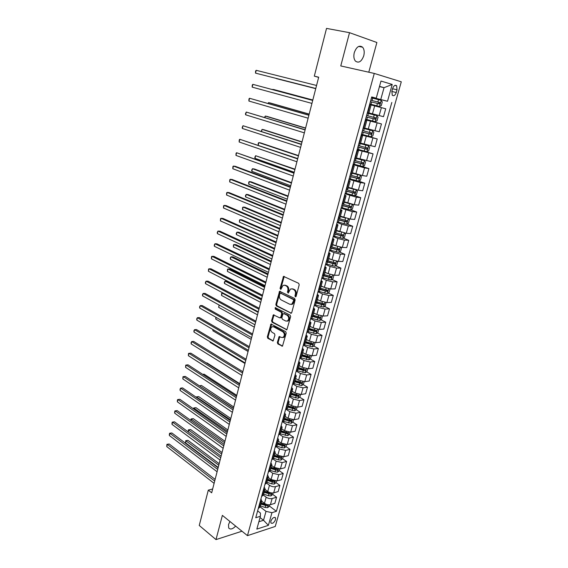 <?xml version="1.0" encoding="UTF-8"?>
<svg xmlns="http://www.w3.org/2000/svg" width="568" height="568" viewBox="0 0 568 568"><rect width="100%" height="100%" fill="white"/><g stroke="black" fill="none" stroke-linecap="round" stroke-linejoin="round"><path stroke-width="0.85" d="M295.332 296.83L296.113 296.354L299.208 284.809L298.683 283.325L283.524 276.375L280.052 288.416L280.833 289.424L283.063 285.356L284.987 285.321L286.187 285.903C287.685 286.868 288.239 288.43 287.841 290.596L287.451 292.073L288.239 293.088L290.482 289.013L292.47 288.963L293.684 289.559C295.211 290.539 295.772 292.122 295.367 294.302L294.969 295.786L295.332 296.83M229.926 521.474L228.528 524.548L228.677 527.956C230.281 529.809 232.603 529.191 235.649 526.103M363.761 55.756C364.62 52.114 364.237 49.267 362.611 47.208C359.288 44.9 356.512 46.697 354.29 52.611C353.445 56.225 353.829 59.058 355.419 61.088C358.756 63.424 361.539 61.642 363.761 55.756M275.537 519.642L275.494 517.831C273.897 516.852 272.349 517.959 270.851 521.154L270.893 522.958C272.498 523.937 274.046 522.837 275.537 519.642M277.34 342.461L277.844 343.938L282.474 346.161L286.222 333.153L285.704 331.662L270.964 324.03L267.322 336.874L267.819 338.329L273.144 340.956L274.955 335.106L274.45 333.636L272.107 332.344C270.269 330.498 270.205 328.645 271.916 326.785L273.577 326.777L282.864 331.811C284.738 333.664 284.824 335.532 283.098 337.42L281.366 337.435L279.165 336.583L277.34 342.461L278.114 342.39L278.618 343.867L282.58 346.082L281.813 346.161M368.788 72.2L376.882 42.501L349.526 32.681L340.764 65.938L374.276 73.435L247.463 535.645L222.379 515.382L215.996 539.6L199.254 525.464L208.3 490.134L211.672 492.797L318.691 77.198L314.31 76.14L318.648 77.362M349.526 32.681L326.529 28.4L314.31 76.14M290.639 313.287L291.732 312.634L295.147 299.947L294.622 298.463L279.591 291.292L275.842 304.448L276.346 305.904L291.32 313.252M290.66 316.639L286.854 329.809L272.058 322.205L271.561 320.75L273.385 314.842L279.704 317.853L280.769 317.214L281.714 313.671L281.203 312.201L275.239 309.099L275.203 307.629L290.134 315.155L290.66 316.639M392.644 88.501L391.87 91.235L392.261 95.218C393.801 96.333 395.136 95.438 396.272 92.52L397.039 89.801L396.641 85.782C395.108 84.675 393.773 85.576 392.644 88.501M374.276 73.435L401.285 81.806L275.26 526.451L247.463 535.645M371.657 97.114L376.236 98.179L371.706 96.943L255.749 517.732L260.385 516.291L260.449 513.053L257.631 510.888M376.236 98.179L380.986 81.061L392.225 84.447L387.504 101.26L371.621 97.234M371.579 97.398L387.504 101.26M391.828 102.439L276.396 511.306L271.951 512.691L268.394 525.343L256.835 529.113L260.385 516.291M215.996 539.6L241.975 531.215M212.652 489.005L208.3 490.134M379.445 86.599L384.046 87.685L379.516 86.357M380.752 99.507L384.046 87.685L392.225 84.447M260.03 517.569L263.524 520.274L266.009 511.349L260.144 506.883M272.697 494.38L276.573 497.234L274.862 503.34L270.411 504.675C268.43 505.08 266.449 504.632 264.475 503.333L261.699 501.246M276.573 497.234L272.129 498.541C270.148 498.931 268.16 498.477 266.179 497.192L263.396 495.111M275.984 482.601L279.896 485.413L278.164 491.576L273.719 492.846C271.738 493.223 269.75 492.775 267.762 491.49L264.965 489.431M279.896 485.413L275.445 486.655C273.464 487.017 271.476 486.563 269.481 485.292L266.662 483.24M279.307 470.723L283.247 473.499L281.501 479.704L277.049 480.911L271.071 479.548L268.252 477.518M283.247 473.499L278.796 474.67L272.803 473.293L269.914 471.234M282.651 458.745L286.62 461.472L284.866 467.741L280.414 468.877L274.408 467.5L271.611 465.533M286.62 461.472L282.175 462.579L276.162 461.195L273.151 459.107M286.002 446.647L290.028 449.352L288.253 455.671L283.808 456.743L277.78 455.351L274.912 453.385M290.028 449.352L285.583 450.389L279.541 448.997L276.375 446.846M289.368 434.442L293.464 437.126L291.675 443.494L287.231 444.503L281.174 443.097L278.292 441.166M293.464 437.126L289.02 438.091L282.956 436.685L279.577 434.449M292.761 422.138L296.929 424.793L295.126 431.219L290.681 432.156L284.603 430.743L281.692 428.84M296.929 424.793L292.484 425.688L286.4 424.275L282.743 421.917M296.191 409.72L300.422 412.354L298.605 418.836L294.16 419.695L288.061 418.275L285.122 416.408M300.422 412.354L295.985 413.177L289.872 411.75L285.867 409.237M299.641 397.202L303.951 399.808L302.112 406.347L297.675 407.135L291.547 405.701L288.587 403.862M303.951 399.808L299.514 400.561L293.372 399.119L289.147 396.535M303.12 384.571L307.501 387.156L305.648 393.752L301.217 394.469L295.062 393.02L292.08 391.217M307.501 387.156L303.071 387.83L296.901 386.382L292.641 383.84M306.628 371.834L311.094 374.39L309.219 381.043L304.789 381.682L298.612 380.226L295.601 378.458M311.094 374.39L306.656 374.994L300.465 373.524L296.169 371.039M310.156 358.983L314.707 361.511L312.826 368.22L308.389 368.788L302.19 367.318L299.151 365.586M314.707 361.511L310.277 362.036L304.065 360.559L299.726 358.124M313.721 346.019L318.357 348.525L316.454 355.291L312.031 355.781L305.797 354.297L302.737 352.6M318.357 348.525L313.934 348.972L307.693 347.474L303.319 345.096M317.313 332.947L322.042 335.418L320.125 342.248L315.694 342.653L309.439 341.155L306.358 339.501M322.042 335.418L317.618 335.78L311.349 334.282L306.94 331.953M320.934 319.756L325.755 322.198L323.817 329.085L319.401 329.412L313.117 327.899L310.007 326.281M325.755 322.198L321.339 322.482L315.041 320.963L310.597 318.691M324.584 306.443L329.504 308.857L327.551 315.808L323.135 316.049L316.823 314.53L313.685 312.947M329.504 308.857L325.088 309.056L318.769 307.529L314.281 305.314M328.254 293.017L333.288 295.395L331.314 302.41L326.898 302.574L320.565 301.033L317.398 299.492M333.288 295.395L328.872 295.516L322.525 293.968L318.002 291.81M331.96 279.47L337.101 281.813L335.113 288.892L330.704 288.97L324.342 287.415L321.147 285.917M337.101 281.813L332.692 281.849L326.316 280.287L321.758 278.192M335.695 265.803L340.949 268.11L338.947 275.253L334.538 275.246L328.148 273.677L324.931 272.221M340.949 268.11L336.547 268.06L330.143 266.484L325.542 264.447M339.458 252.007L344.833 254.286L342.809 261.493L338.407 261.394L331.996 259.817L328.744 258.397M344.833 254.286L340.438 254.137L334.005 252.554L329.369 250.573M343.249 238.091L348.759 240.328L346.714 247.605L342.319 247.414L335.873 245.823L332.599 244.446M348.759 240.328L344.364 240.094L337.903 238.496L333.224 236.579M347.069 224.048L352.714 226.249L350.648 233.59L346.26 233.306L336.483 230.374M352.714 226.249L348.326 225.922L341.844 224.303L337.115 222.45M350.917 209.876L356.704 212.034L354.624 219.44L350.243 219.071L340.402 216.167M356.704 212.034L352.323 211.615L341.048 208.193M354.794 195.569L360.737 197.692L358.635 205.169L354.254 204.7L344.364 201.825M360.737 197.692L356.356 197.174L345.01 193.809M358.692 181.135L364.805 183.215L362.682 190.763L358.309 190.195L348.361 187.355M364.805 183.215L360.431 182.605L349.015 179.282M361.802 166.303L368.909 168.604L366.772 176.222L362.405 175.555L352.394 172.743M368.909 168.604L364.542 167.894L353.055 164.628M362.54 150.626L373.055 153.857L370.89 161.539L356.463 158.003M373.055 153.857L357.13 149.831M361.39 134.368L377.237 138.968L375.058 146.729L360.574 143.115M377.237 138.968L361.248 134.893M365.472 119.557L381.455 123.938L379.261 131.769L364.72 128.091M381.455 123.938L365.401 119.812M379.161 115.602L381.384 107.636L385.722 108.765L383.499 116.674L368.909 112.925M381.384 107.636L369.605 104.562M258.873 521.751L263.524 520.274L268.394 525.343M319.954 289.084L320.459 289.325M316.568 302.517L317.902 303.17M312.925 315.701L315.212 316.859M309.319 328.765L312.421 330.384M305.74 341.716L309.546 343.768M303.099 355.057L306.606 357.009M300.436 368.291L303.617 370.109M297.696 381.376L300.458 383.01M294.906 394.334L297.149 395.69M292.073 407.164L293.784 408.229M289.204 419.858L290.418 420.639M286.293 432.433L287.06 432.937M283.29 444.829L283.716 445.113M269.431 506.06L276.396 511.306M371.103 104.959L368.873 113.039L367.368 112.677M365.345 120.011L366.829 120.459L365.316 120.132M366.829 120.459L364.62 128.46L363.101 128.169M361.134 135.298L362.59 135.809L361.063 135.553M362.59 135.809L360.403 143.739L358.869 143.512M356.96 150.435L358.387 151.017L356.853 150.825M358.387 151.017L356.221 158.87L354.68 158.706M352.827 165.437L354.233 166.076L352.685 165.948M354.233 166.076L352.082 173.858L350.534 173.758M348.738 180.29L350.115 181L348.56 180.929M350.115 181L347.985 188.697L346.43 188.668M344.684 195.009L346.033 195.775L344.471 195.768M346.033 195.775L343.931 203.401L342.362 203.429M340.665 209.585L341.993 210.416L340.417 210.472M341.993 210.416L339.905 217.97L338.329 218.062M336.682 224.026L337.988 224.914L336.405 225.034M337.988 224.914L335.922 232.404L334.332 232.546M332.741 238.333L334.019 239.284L332.429 239.455M334.019 239.284L331.975 246.697L330.377 246.902M328.836 252.511L330.093 253.513L328.496 253.747M326.288 261.749L334.879 264.106L335.525 262.92L328.07 260.847L326.458 261.124M324.96 266.555L326.202 267.62L324.591 267.904M326.202 267.62L324.193 274.898L322.574 275.217M321.126 280.478L322.34 281.593L320.728 281.934M322.34 281.593L320.352 288.807L318.726 289.176M317.327 294.267L318.52 295.438L316.894 295.836M318.52 295.438L316.546 302.588L314.921 303.014M313.557 307.934L314.736 309.155L313.103 309.61M314.736 309.155L312.776 316.241L311.143 316.717M309.83 321.481L310.98 322.752L309.34 323.256M310.98 322.752L309.042 329.774L307.394 330.299M306.131 334.9L307.26 336.221L305.612 336.774M307.26 336.221L305.343 343.178L303.688 343.761M302.467 348.205L303.575 349.576L301.92 350.179M303.575 349.576L301.672 356.47L300.01 357.102M298.832 361.383L299.918 362.803L298.257 363.463M299.918 362.803L298.037 369.64L296.368 370.322M295.232 374.454L296.297 375.917L294.629 376.627M296.297 375.917L294.43 382.697L292.761 383.421M291.661 387.404L292.712 388.917L291.036 389.669M292.712 388.917L290.859 395.633L289.183 396.407M288.125 400.241L289.155 401.803L287.472 402.598M289.155 401.803L287.316 408.456L285.633 409.279M284.618 412.964L285.633 414.576L283.943 415.421M285.633 414.576L283.808 421.172L282.118 422.038M281.139 425.581L282.133 427.235L280.443 428.123M282.133 427.235L280.329 433.774L278.632 434.683M277.695 438.084L278.668 439.781L276.971 440.718M278.668 439.781L276.879 446.263L275.175 447.222M274.28 450.488L275.239 452.22L273.527 453.2M275.239 452.22L273.464 458.646L271.752 459.647M270.893 462.778L271.831 464.553L270.119 465.575M271.831 464.553L270.07 470.922L268.359 471.965M267.535 474.962L268.458 476.779L266.74 477.844M268.458 476.779L266.711 483.098L264.993 484.185M264.205 487.046L265.107 488.906L263.389 490.006M265.107 488.906L263.382 495.168L261.656 496.29M260.904 499.024L261.791 500.919L260.066 502.069M261.791 500.919L260.08 507.132L258.348 508.296M266.009 511.349L271.951 512.691M295.942 296.681L296.141 294.281C296.546 292.108 295.985 290.525 294.465 289.545L293.684 289.559M291.874 288.771L294.465 289.545M284.433 285.136L286.968 285.889C288.466 286.854 289.013 288.423 288.615 290.582L288.409 292.946M284.234 276.417L280.833 288.402L281.004 289.275M280.287 291.334L276.623 304.42L277.127 305.875L291.363 313.216M293.684 300.564L293.315 299.528L280.67 293.209L279.917 293.677L279.513 295.218C279.122 297.348 279.669 298.91 281.139 299.89L289.758 304.256L291.789 304.214L293.684 300.564L294.465 300.536L294.096 299.499L293.315 299.528M281.444 293.187L280.67 293.209L294.096 299.499M291.199 304.441L292.57 304.185L294.046 302.098L293.265 302.126M294.465 300.536L294.046 302.098M286.946 329.738L272.839 322.155L272.058 322.205M274.067 314.871L272.342 320.7L272.839 322.155M280.535 317.831L281.55 317.171L282.495 313.635L281.984 312.166L276.02 309.063L275.239 309.099M275.828 307.728L276.02 309.063M285.711 321.019L287.429 320.998C289.204 319.081 289.133 317.192 287.231 315.339L283.894 313.607L282.821 314.253L281.877 317.796L282.388 319.266L285.711 321.019M287.039 321.168L288.203 320.948C289.978 319.031 289.914 317.15 288.004 315.297L287.231 315.339M283.858 313.586L288.004 315.297M279.839 336.597L278.114 342.39M282.75 337.584L283.879 337.356C285.597 335.468 285.519 333.601 283.645 331.755L282.864 331.811M273.038 326.586L274.358 326.728L283.645 331.755M271.639 324.058L268.103 336.81L268.6 338.272L273.258 340.871M379.488 106.5L369.761 103.979L379.488 106.5L381.27 105.655L382.292 101.984L381.199 100.373L371.451 97.852M370.407 101.658L379.481 104.001L380.099 102.638L370.812 100.181L378.522 102.183L378.742 103.511M276.41 78.625L315.744 88.651L276.41 78.625M315.787 88.473L255.515 73.13L256.189 70.311L316.561 85.47M315.78 88.494L255.515 73.13L255.586 71.064L256.189 70.311M365.572 119.202L375.249 121.708L377.024 120.842L378.04 117.207L376.939 115.645L367.24 113.131M376.939 115.645L367.248 113.117M366.204 116.901L375.235 119.244L375.853 117.903L366.608 115.446M312.819 100.003L273.748 89.524L271.809 89.403M375.853 117.903L374.568 117.562L373.879 118.875L366.211 116.88M312.812 100.039L271.639 89.353M361.411 134.282L371.046 136.781L372.821 135.887L373.829 132.287L372.722 130.768L363.073 128.269M372.722 130.768L363.08 128.226M362.043 132.003L371.025 134.346L371.649 133.026L362.441 130.555M309.191 114.083L270.439 103.042L268.586 102.616L268.366 103.532M371.649 133.026L370.379 132.663L369.683 133.963L362.057 131.953M309.169 114.182L268.586 102.616L267.947 103.419M357.3 149.221L366.885 151.706L368.66 150.797L369.654 147.226L368.547 145.756L360.417 143.661M368.547 145.756L360.439 143.59M357.918 146.963L366.857 149.306L367.489 148.007L358.316 145.529M305.598 128.041L267.159 116.447L265.306 116.057L264.944 117.548M366.246 147.637L365.529 148.901L357.939 146.878M305.556 128.205L265.306 116.057L264.532 117.42M312.719 100.387L252.852 84.348L312.705 100.429M252.185 87.138L252.263 85.065L252.852 84.348L252.185 87.138L311.946 103.404M308.921 115.141L249.544 98.264L308.893 115.254M248.883 101.033L248.969 98.946L249.544 98.264L248.883 101.033L308.133 118.201M305.158 129.752L246.263 112.059L305.108 129.937M245.61 114.8L245.433 113.806L246.263 112.059L245.61 114.8L304.356 132.855M353.218 164.017L362.76 166.495L364.535 165.558L365.522 162.029L364.407 160.595L356.321 158.522M364.407 160.595L356.349 158.422M353.836 161.781L362.732 164.131L363.364 162.838L354.226 160.361M302.034 141.879L263.914 129.745L262.061 129.39L261.557 131.435M362.164 162.491L361.411 163.705L353.864 161.674M301.977 142.106L262.061 129.39L261.273 131.343M301.43 144.237L243.012 125.734L301.367 144.485M242.366 128.453L242.195 127.438L243.012 125.734L242.366 128.453L300.621 147.382M349.178 178.679L358.678 181.142L360.453 180.191L361.425 176.691L360.304 175.299L352.252 173.24M360.304 175.299L352.288 173.112M349.789 176.463L358.642 178.813L359.274 177.536L350.179 175.058M298.505 155.596L260.684 142.93L258.83 142.603L258.199 145.202L258.255 143.179L258.83 142.603L298.427 155.881M358.117 177.202L357.329 178.366L349.831 176.321M345.174 193.205L354.631 195.662L356.406 194.682L357.371 191.217L356.243 189.868L348.234 187.816M356.243 189.868L355.753 189.698M353.424 189.08L348.269 187.667M345.784 191.004L354.588 193.354L355.227 192.098L346.168 189.613M295.005 169.193L255.636 155.717L254.996 158.323L294.21 172.26M354.098 191.778L353.289 192.893L345.827 190.841M294.913 169.541L255.636 155.717L254.812 157.293L254.996 158.323M351.691 204.224L344.243 202.265M347.453 202.961L344.293 202.087M352.266 204.359L353.353 205.609L352.394 209.038L350.619 210.039L341.212 207.597M341.815 205.417L350.57 207.767L351.216 206.525L342.192 204.04M291.533 182.676L254.315 168.973L252.462 168.717L251.837 171.302L290.731 185.771M350.108 206.219L349.284 207.292L341.865 205.226M291.427 183.081L252.462 168.717L251.652 170.258L251.837 171.302M342.561 216.99L340.346 216.373M345.202 217.949L340.289 216.578M348.39 218.779L349.37 219.866L348.418 223.267L346.65 224.289L337.286 221.854M337.875 219.695L346.594 222.045L347.24 220.817L338.251 218.325M288.09 196.038L251.17 181.838L249.316 181.611L248.692 184.174L287.28 199.176M346.153 220.519L345.323 221.548L337.939 219.475M287.969 196.507L249.316 181.611L248.77 182.094L248.692 184.174M337.932 230.956L336.441 230.53M340.019 231.794L336.377 230.764M344.556 233.072L345.422 233.995L344.478 237.367L342.71 238.404L333.388 235.983M333.977 233.839L342.653 236.196L343.299 234.982L334.609 232.568M284.674 209.294L248.053 194.59L246.2 194.398L245.582 196.94L283.858 212.46M342.234 234.69L341.389 235.684L334.048 233.597M284.54 209.812L246.2 194.398L245.411 195.868L245.582 196.94M297.731 158.586L239.795 139.295L297.653 158.905M239.149 141.993L239.242 139.884L239.795 139.295L239.149 141.993L296.915 161.773M294.068 172.807L236.6 152.735L293.976 173.19M235.961 155.412L236.054 153.296L236.6 152.735L235.961 155.412L293.244 176.03M290.44 186.9L235.372 166.339L233.427 166.069L290.326 187.348M232.795 168.724L232.894 166.594L233.427 166.069L232.795 168.724L289.602 190.166M286.847 200.873L232.234 179.523L230.288 179.289L286.712 201.377M229.664 181.916L229.763 179.786L230.288 179.289L229.664 181.916L285.995 204.168M283.283 214.718L229.117 192.602L227.172 192.396L283.134 215.286M226.554 195.009L226.653 192.864L227.172 192.396L226.554 195.009L282.424 218.048M333.494 244.829L332.564 244.559M335.553 245.688L332.493 244.815M340.764 247.229L341.51 247.996L340.58 251.333L338.812 252.398L329.532 249.977M281.295 222.436L244.957 207.249L243.104 207.086L242.493 209.606L280.464 225.638M330.114 247.861L338.748 250.211L339.117 248.869L331.691 246.881M338.343 248.734L337.498 249.686L330.193 247.591M281.146 223.011L243.104 207.086L242.571 207.512L242.493 209.606M279.747 228.435L226.029 205.566L224.083 205.396L279.584 229.067M223.465 207.98L223.572 205.836L224.083 205.396L223.465 207.98L278.881 231.808M329.213 258.603L328.73 258.461M331.243 259.484L328.652 258.738M337.016 261.252L337.64 261.869L336.71 265.178L334.942 266.257L325.712 263.85M277.937 235.464L241.89 219.795L240.037 219.667L239.426 222.166L277.106 238.702M334.488 262.643L333.636 263.559L326.366 261.457M277.773 236.096L240.037 219.667L239.511 220.064L239.426 222.166M276.247 242.039L222.961 218.431L221.016 218.289L276.069 242.728M220.405 220.853L220.519 218.701L221.016 218.289L220.405 220.853L275.366 245.447M327.054 273.187L324.839 272.541M333.302 275.146L333.799 275.615L332.884 278.895L331.116 279.996L321.921 277.596M274.607 248.386L238.844 232.248L236.991 232.142L236.387 234.627L273.769 251.652M322.496 275.515L331.037 277.866L331.407 276.552L324.264 274.628M330.668 276.431L329.809 277.312L322.631 275.217M274.436 249.068L236.991 232.142L236.231 233.512L236.387 234.627M272.775 255.515L219.922 231.183L217.977 231.077L272.583 256.267M217.374 233.618L217.246 232.475L217.977 231.077L217.374 233.618L271.887 258.958M322.965 286.769L321.069 286.215M329.625 288.906L329.994 289.24L329.085 292.492L327.317 293.613L318.165 291.221M271.312 261.195L235.826 244.602L233.973 244.524L233.37 246.988L270.46 264.496M318.797 289.176L327.239 291.512L327.601 290.205L320.494 288.281M326.877 290.099L326.018 290.937L319.777 289.126M271.121 261.933L233.973 244.524L233.462 244.872L233.37 246.988M269.331 268.877L216.905 243.828L214.967 243.75L269.125 269.686M214.363 246.278L214.242 245.12L214.967 243.75L214.363 246.278L268.437 272.356M318.953 300.252L317.327 299.769M325.989 302.538L325.322 305.967L323.554 307.103L314.445 304.725M268.039 273.904L232.83 256.85L230.977 256.807L230.381 259.249L267.18 277.234M315.865 302.95L323.476 305.03L323.831 303.738L316.759 301.821M323.121 303.631L322.262 304.441L316.44 302.737M267.833 274.692L230.977 256.807L230.239 258.099L230.381 259.249M265.923 282.126L213.916 256.374L211.978 256.331L265.703 282.985M211.381 258.83L211.502 256.658L211.978 256.331L211.381 258.83L265.022 285.633M315.013 313.621L313.614 313.202M322.383 316.049L321.587 319.322L319.827 320.473L310.76 318.101M264.794 286.506L229.855 269.005L228.009 268.991L227.413 271.412L263.928 289.865M312.57 316.475L319.741 318.428L320.395 317.299L313.053 315.233M319.394 317.05L318.541 317.824L312.805 316.135M264.581 287.344L228.009 268.991L227.512 269.282L227.413 271.412M262.544 295.253L210.955 268.82L209.01 268.799L262.302 296.176M208.421 271.284L208.548 269.104L209.01 268.799L208.421 271.284L261.628 298.796M311.143 326.877L309.943 326.515M318.769 329.426L317.895 332.557L316.135 333.728L307.103 331.364M261.578 299.002L226.909 281.061L225.056 281.075L224.474 283.482L260.705 302.389M309.035 329.795L316.042 331.712L316.695 330.59L309.382 328.524M315.701 330.349L314.849 331.094L309.141 329.397M261.344 299.89L225.056 281.075L224.339 282.303L224.474 283.482M307.324 340.019L306.301 339.707M315.07 342.674L314.232 345.678L312.471 346.863L303.482 344.513M305.399 342.965L312.372 344.875L313.032 343.768L305.747 341.702M311.96 343.207L311.193 344.236L305.513 342.539M258.142 312.336L222.131 293.067L221.548 295.452L257.503 314.814M223.089 293.045L221.655 293.308L221.548 295.452M303.56 353.055L302.687 352.785M311.399 355.809L310.597 358.685L308.843 359.885L299.89 357.542M301.8 356.015L308.736 357.925L309.397 356.825L302.14 354.766M308.346 356.264L307.572 357.272L301.92 355.568M219.205 305.066L218.652 307.331L254.336 327.132M218.652 307.331L219.113 305.016M299.847 365.977L299.109 365.749M307.764 368.824L306.997 371.571L305.243 372.793L296.333 370.457M298.228 368.951L305.137 370.854L305.797 369.768L298.569 367.709M305.137 370.854L298.356 368.49M216.188 317.434L215.776 319.109L251.184 339.352M215.776 319.109L215.826 317.228M296.176 378.792L295.559 378.6M304.157 381.731L303.426 384.351L301.672 385.594L293.109 383.372M294.685 381.774L301.565 383.677L302.226 382.598L295.026 380.546M301.565 383.677L294.82 381.291M213.199 329.703L212.929 330.803L248.067 351.471M212.929 330.803L212.837 329.49M292.548 391.501L292.044 391.345M300.586 394.519L299.89 397.025L298.136 398.274L290.099 396.23M291.178 394.483L298.022 396.386L298.683 395.321L291.512 393.269M298.022 396.386L291.313 393.979M210.231 341.872L210.096 342.405L244.971 363.492M210.096 342.405L210.039 341.759M288.97 404.104L288.558 403.969M297.043 407.199L296.382 409.585L294.629 410.849L286.925 408.917M287.699 407.086L294.515 408.988L295.175 407.93L288.026 405.879M294.515 408.988L287.841 406.567M293.535 419.773L292.903 422.031L291.157 423.316L283.652 421.449M239.774 383.663L206.908 362.867L206.269 362.931M284.248 419.582L291.029 421.477L291.696 420.426L284.575 418.389M291.029 421.477L284.398 419.042M290.056 432.234L289.453 434.378L287.706 435.677L280.308 433.838M236.764 395.371L204.132 374.191L202.712 374.362M280.826 431.971L287.578 433.86L288.246 432.823L281.153 430.785M287.578 433.86L280.982 431.403M286.606 444.588L286.038 446.618L284.291 447.932L281.778 447.683L276.921 446.107M233.767 406.986L201.384 385.431L199.496 385.878M277.44 444.247L284.163 446.136L284.824 445.106L277.759 443.075M284.163 446.136L277.596 443.672M233.434 408.293L199.247 385.715M283.183 456.835L282.644 458.759L280.904 460.08L278.398 459.846L273.57 458.269M230.807 418.51L198.658 396.585L196.819 396.855L196.649 397.536M274.074 456.423L280.769 458.312L281.43 457.29L274.394 455.259M280.769 458.312L274.238 455.827M230.459 419.858L196.407 396.89L198.658 396.585M196.301 397.302L196.407 396.89M279.79 468.983L279.286 470.787L277.546 472.129L275.04 471.909L270.24 470.325M227.86 429.94L195.953 407.661L194.107 407.945L193.83 409.102M270.744 468.501L277.404 470.382L278.071 469.374L271.064 467.343M277.404 470.382L270.915 467.883M227.498 431.332L193.702 407.966L195.953 407.661M193.489 408.868L193.702 407.966M276.424 481.025L275.949 482.722L274.216 484.078L271.717 483.865L266.939 482.282M224.942 441.279L193.262 418.644L191.423 418.957L191.033 420.576M267.436 480.471L274.074 482.353L274.734 481.352L267.755 479.328M274.074 482.353L267.613 479.839M224.573 442.713L191.025 418.95L193.262 418.644M190.848 420.448L191.025 418.95M273.087 492.967L272.647 494.558L270.908 495.921L268.423 495.729L263.666 494.139M222.045 452.533L190.599 429.55L188.761 429.884L188.249 431.964M264.163 492.342L270.766 494.224L271.426 493.223L264.475 491.206M270.766 494.224L264.34 491.689M221.662 454.01L188.37 429.855L190.599 429.55M188.221 431.943L188.37 429.855M269.786 504.81L269.367 506.294L267.635 507.671L265.157 507.487L260.421 505.896M219.17 463.701L187.951 440.37L186.112 440.725L185.587 442.884L218.204 467.443M260.911 504.114L267.485 505.989L268.146 505.002L261.223 502.992M267.485 505.989L261.095 503.447M218.779 465.213L185.729 440.683L187.951 440.37M185.587 442.884L185.729 440.683M259.185 308.275L208.009 281.16L206.07 281.174L258.937 309.248M205.488 283.638L205.382 282.431L206.07 281.174L205.488 283.638L258.27 311.846M255.863 321.183L205.091 293.407L203.152 293.443L255.6 322.205M202.577 295.885L202.471 294.671L203.152 293.443L202.577 295.885L254.94 324.782M252.568 333.977L202.201 305.548L200.263 305.619L252.291 335.056M199.688 308.041L199.588 306.812L200.263 305.619L199.688 308.041L251.631 337.612M249.302 346.665L199.325 317.597L197.394 317.689L249.011 347.793M196.819 320.096L196.727 318.854L197.394 317.689L196.819 320.096L248.358 350.328M246.065 359.239L196.478 329.546L194.547 329.674L245.759 360.424M193.979 332.053L193.894 330.796L194.547 329.674L193.979 332.053L245.113 362.938M242.856 371.713L193.653 341.404L191.721 341.553L242.536 372.949M191.16 343.917L191.075 342.646L191.721 341.553L191.16 343.917L241.897 375.441M239.668 384.082L190.855 353.168L188.917 353.339L239.341 385.367M188.363 355.689L188.505 353.466L188.917 353.339L188.363 355.689L238.702 387.837M236.508 396.343L188.072 364.834L186.141 365.039L236.167 397.678M185.587 367.368L185.736 365.139L186.141 365.039L185.587 367.368L235.535 400.128M233.377 408.506L185.31 376.414L183.386 376.641L233.022 409.883M182.832 378.948L182.981 376.719L183.386 376.641L182.832 378.948L232.397 412.311M230.274 420.568L182.576 387.901L180.645 388.15L229.905 421.988M180.099 390.443L180.035 389.123L180.645 388.15L180.099 390.443L229.287 424.402M227.193 432.532L179.857 399.297L177.933 399.574L226.817 434.002M177.393 401.846L177.33 400.518L177.933 399.574L177.393 401.846L226.199 436.387M177.55 399.609L179.857 399.297M224.14 444.389L177.166 410.607L175.235 410.905L223.749 445.908M174.703 413.163L174.646 411.821L175.235 410.905L174.703 413.163L223.139 448.273M174.859 410.92L177.166 410.607M221.108 456.161L174.49 421.825L172.565 422.152L220.711 457.716M172.033 424.388L171.983 423.039L172.565 422.152L172.033 424.388L220.1 460.066M172.196 422.145L174.49 421.825M218.105 467.826L171.834 432.958L169.917 433.313L217.693 469.424M169.385 435.535L169.335 434.165L169.917 433.313L169.385 435.535L217.09 471.76M169.548 433.277L171.834 432.958M215.123 479.399L169.2 444.013L167.283 444.382L214.704 481.046M166.758 446.59L166.921 444.332L167.283 444.382L166.758 446.59L214.108 483.354M166.921 444.332L169.2 444.013M264.475 503.333L266.179 497.192M267.762 491.49L269.481 485.292M271.071 479.548L272.803 473.293M274.408 467.5L276.162 461.195M277.78 455.351L279.541 448.997M281.174 443.097L282.956 436.685M284.603 430.743L286.4 424.275M288.061 418.275L289.872 411.75M291.547 405.701L293.372 399.119M295.062 393.02L296.901 386.382M298.612 380.226L300.465 373.524M302.19 367.318L304.065 360.559M305.797 354.297L307.693 347.474M309.439 341.155L311.349 334.282M313.117 327.899L315.041 320.963M316.823 314.53L318.769 307.529M320.565 301.033L322.525 293.968M324.342 287.415L326.316 280.287M328.148 273.677L330.143 266.484M331.996 259.817L334.005 252.554M335.873 245.823L337.903 238.496M339.792 231.701L341.844 224.303M343.739 217.452L345.813 209.982M347.73 203.067L349.817 195.534M351.755 188.548L353.864 180.944M355.816 173.893L357.946 166.218M359.92 159.097L362.072 151.351M364.06 144.166L366.232 136.341M368.241 129.092L370.428 121.19M372.459 113.87L374.674 105.897M367.851 112.798L370.087 104.689M374.908 130.803L377.116 122.915M363.584 128.276L365.799 120.246M370.705 145.862L372.885 138.052M359.359 143.612L361.546 135.653M366.53 160.779L368.696 153.041M355.17 158.791L357.343 150.918M362.405 175.555L364.542 167.894M351.024 173.829L353.175 166.026M358.309 190.195L360.431 182.605M346.913 188.725L349.043 181M354.254 204.7L356.356 197.174M342.845 203.486L344.961 195.825M350.243 219.071L352.323 211.615M338.819 218.098L340.906 210.515M346.26 233.306L348.326 225.922M334.822 232.582L336.895 225.07M342.319 247.414L344.364 240.094M330.867 246.924L332.919 239.483M338.407 261.394L340.438 254.137M326.948 261.138L328.986 253.761M334.538 275.246L336.547 268.06M323.064 275.217L325.081 267.911M330.704 288.97L332.692 281.849M319.223 289.169L321.218 281.934M326.898 302.574L328.872 295.516M315.41 302.993L317.384 295.821M323.135 316.049L325.088 309.056M311.633 316.688L313.593 309.581M319.401 329.412L321.339 322.482M307.891 330.264L309.83 323.22M315.694 342.653L317.618 335.78M304.178 343.718L306.102 336.739M312.031 355.781L313.934 348.972M300.507 357.045L302.41 350.129M308.389 368.788L310.277 362.036M296.865 370.258L298.754 363.399M304.789 381.682L306.656 374.994M293.251 383.35L295.126 376.556M301.217 394.469L303.071 387.83M289.673 396.329L291.533 389.598M297.675 407.135L299.514 400.561M286.123 409.194L287.969 402.52M294.16 419.695L295.985 413.177M282.608 421.939L284.433 415.329M290.681 432.156L292.484 425.688M279.129 434.584L280.933 428.024M287.231 444.503L289.02 438.091M275.672 447.108L277.461 440.605M283.808 456.743L285.583 450.389M272.249 459.526L274.024 453.086M280.414 468.877L282.175 462.579M268.849 471.845L270.616 465.455M277.049 480.911L278.796 474.67M265.483 484.05L267.23 477.716M273.719 492.846L275.445 486.655M262.146 496.148L263.879 489.872M270.411 504.675L272.129 498.541M258.838 508.147L260.556 501.92M392.573 88.75L397.039 89.801M391.813 91.455L396.272 92.52M296.141 294.281L295.367 294.302M293.244 288.956L292.47 288.963M288.224 292.058L287.451 292.073M288.615 290.582L287.841 290.596M286.968 285.889L286.187 285.903M285.768 285.306L284.987 285.321M280.833 288.402L280.052 288.416M283.822 277.056L283.041 277.056M295.743 295.765L294.969 295.786M277.127 305.875L276.346 305.904M276.623 304.42L275.842 304.448M279.903 291.938L279.122 291.952M286.918 329.76L286.201 329.816M272.342 320.7L271.561 320.75M273.726 315.432L272.945 315.474M281.55 317.171L280.769 317.214M282.495 313.635L281.714 313.671M281.984 312.166L281.203 312.201M284.674 313.564L283.894 313.607M279.52 337.129L278.739 337.193M274.358 326.728L273.577 326.777M273.229 340.899L272.512 340.956M268.6 338.272L267.819 338.329M268.103 336.81L267.322 336.874M271.312 324.605L270.538 324.655M278.618 343.867L277.844 343.938M379.538 106.479L381.227 100.408M372.026 100.493L372.672 98.165M370.982 104.292L371.621 101.97M377.848 101.999L378.494 99.663M376.79 105.797L377.436 103.468M378.522 102.183L379.893 102.524M375.292 121.687L376.967 115.68M367.815 115.758L368.454 113.451M366.779 119.521L367.411 117.214M373.602 117.264L374.248 114.956M372.558 121.034L373.197 118.726M373.879 118.875L375.235 119.244M371.089 136.76L372.75 130.81M363.641 130.874L364.273 128.588M362.611 134.602L363.243 132.323M369.399 132.394L370.038 130.1M368.362 136.121L369.001 133.835M369.683 133.963L371.025 134.346M366.928 151.684L368.575 145.791M359.509 145.855L360.091 143.739M358.493 149.547L359.118 147.282M365.238 147.375L365.863 145.11M364.209 151.074L364.841 148.809M365.529 148.901L366.857 149.306M362.81 166.474L364.436 160.63M355.419 160.687L355.909 158.898M354.404 164.344L355.021 162.107M361.113 162.221L361.738 159.97M360.091 165.877L360.715 163.641M361.411 163.705L362.732 164.131M358.72 181.121L360.332 175.334M351.358 175.384L351.769 173.914M350.357 179.012L350.974 176.79M357.024 176.925L357.641 174.696M356.015 180.553L356.633 178.331M357.329 178.366L358.642 178.813M354.673 195.633L356.271 189.904M347.339 189.946L347.659 188.782M346.352 193.539L346.956 191.338M352.976 191.494L353.587 189.286M351.975 195.087L352.586 192.886M353.289 192.893L354.588 193.354M350.662 210.018L352.245 204.352M343.363 204.374L343.597 203.514M342.376 207.931L342.98 205.751M348.965 205.928L349.568 203.742M347.971 209.486L348.582 207.306M349.284 207.292L350.57 207.767M346.693 224.261L348.234 218.751M339.416 218.666L339.565 218.112M338.443 222.187L339.039 220.029M344.989 220.228L345.585 218.069M344.009 223.756L344.613 221.591M345.323 221.548L346.594 222.045M342.76 238.382L344.251 233.008M334.545 236.323L335.134 234.179M341.048 234.399L341.624 232.34M340.083 237.893L340.672 235.748M341.389 235.684L342.653 236.196M338.855 252.369L340.31 247.144M330.675 250.325L331.265 248.202M337.151 248.436L337.697 246.476M336.185 251.901L336.774 249.778M337.498 249.686L338.748 250.211M334.992 266.229L336.412 261.145M326.849 264.198L327.431 262.096M333.281 262.352L333.799 260.478M332.33 265.781L332.912 263.68M333.636 263.559L334.879 264.106M331.158 279.967L332.543 275.019M323.057 277.944L323.632 275.863M329.454 276.133L329.944 274.358M328.503 279.534L329.085 277.454M329.809 277.312L331.037 277.866M327.367 293.585L328.709 288.771M319.294 291.569L319.862 289.51M325.656 289.801L326.124 288.111M324.719 293.166L325.294 291.1M326.018 290.937L327.239 291.512M323.604 307.075L324.91 302.396M315.567 305.073L316.135 303.028M321.893 303.34L322.333 301.743M320.963 306.677L321.531 304.633M322.262 304.441L323.476 305.03M319.876 320.444L321.14 315.9M311.875 318.456L312.4 316.553M318.158 316.759L318.584 315.247M317.242 320.068L317.803 318.037M318.541 317.824L319.741 318.428M316.177 333.7L317.413 329.277M308.211 331.726L308.658 330.114M314.466 330.058L314.864 328.631M313.55 333.338L314.111 331.329M314.849 331.094L316.042 331.712M312.514 346.835L313.714 342.539M304.583 344.875L304.952 343.541M310.803 343.242L311.172 341.9M309.901 346.494L310.455 344.499M311.193 344.236L312.372 344.875M308.885 359.856L310.05 355.689M300.99 357.904L301.281 356.853M307.167 356.306L307.522 355.05M306.273 359.53L306.826 357.556M307.572 357.272L308.736 357.925M305.286 372.764L306.415 368.717M297.426 370.826L297.639 370.045M303.568 369.257L303.894 368.085M302.68 372.452L303.227 370.499M301.714 385.558L302.815 381.632M293.89 383.627L294.032 383.123M300.003 382.101L300.309 381M299.123 385.267L299.663 383.322M298.179 398.246L299.244 394.44M296.468 394.824L296.744 393.809M295.594 397.962L296.127 396.038M294.671 410.82L295.701 407.128M292.96 407.441L293.223 406.503M292.094 410.558L292.626 408.648M291.199 423.288L292.193 419.709M289.481 419.951L289.723 419.085M288.622 423.039L289.147 421.144M287.756 435.642L288.714 432.184M286.038 432.355L286.258 431.566M285.186 435.407L285.704 433.54M284.334 447.896L285.271 444.552M282.615 444.645L282.814 443.935M281.778 447.683L282.289 445.823M280.947 460.052L281.849 456.807M279.229 456.835L279.406 456.196M278.398 459.846L278.909 458M277.589 472.1L278.462 468.962M275.87 468.927L276.027 468.359M275.04 471.909L275.551 470.084M274.259 484.042L275.104 481.018M272.541 480.911L272.675 480.414M271.717 483.865L272.221 482.055M270.957 495.892L271.767 492.967M269.239 492.797L269.36 492.364M268.423 495.729L268.92 493.933M267.677 507.636L268.465 504.817M265.959 504.583L266.065 504.221M265.157 507.487L265.646 505.712M358.678 46.427L362.611 47.208M274.869 517.356L275.494 517.831M328.063 260.868L330.093 253.513M394.902 85.377L396.641 85.782M284.149 276.375L283.524 276.375M280.194 291.285L279.591 291.292M292.57 304.185L291.789 304.214M273.954 314.814L273.385 314.842M281.11 317.803L280.329 317.846M275.608 307.615L275.203 307.629M288.203 320.948L287.429 320.998M279.719 336.54L279.165 336.583M283.879 337.356L283.098 337.42M271.518 323.994L270.964 324.03M378.799 102.311L380.099 102.638M366.424 147.68L367.489 148.007M362.576 162.59L363.364 162.838M358.635 177.322L359.274 177.536M354.68 191.906L355.227 192.098M350.733 206.347L351.216 206.525M346.799 220.647L347.24 220.817M342.894 234.818L343.299 234.982M339.018 248.855L339.394 249.011"/></g></svg>
